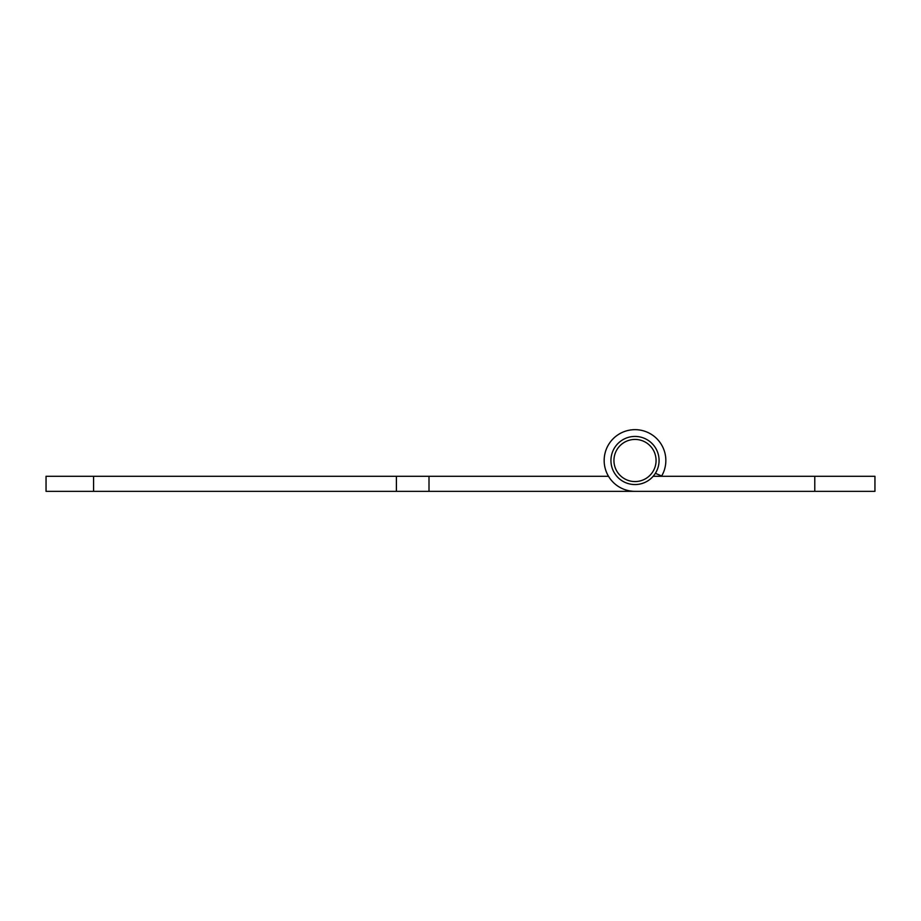 <?xml version="1.0" encoding="UTF-8"?>
<svg xmlns="http://www.w3.org/2000/svg" width="921" height="921" viewBox="0 0 921 921"><rect width="100%" height="100%" fill="white"/><g stroke="black" fill="none" stroke-linecap="round" stroke-linejoin="round"><path stroke-width="1.38" d="M659.056 459.556A24.073 24.073 0 0 1 623.805 481.798A24.073 24.073 0 0 1 622.159 440.146A24.073 24.073 0 0 1 659.056 459.556M653.162 476.295L874.95 476.295L874.95 491.342L46.05 491.342L46.05 476.295L608.516 476.295M661.497 476.295A30.842 30.842 0 0 0 645.609 431.546A30.842 30.842 0 0 0 604.637 455.112A30.842 30.842 0 0 0 635.006 491.342L596.647 491.342M661.669 475.996L655.384 473.302M635.006 491.342L673.366 491.342M656.051 459.671A21.056 21.056 0 0 0 623.759 442.69A21.056 21.056 0 0 0 625.198 479.139A21.056 21.056 0 0 0 656.051 459.671M429.002 476.295L429.002 491.342M396.398 491.342L396.398 476.295M93.585 476.295L93.585 491.342M814.774 491.342L814.774 476.295"/></g></svg>
